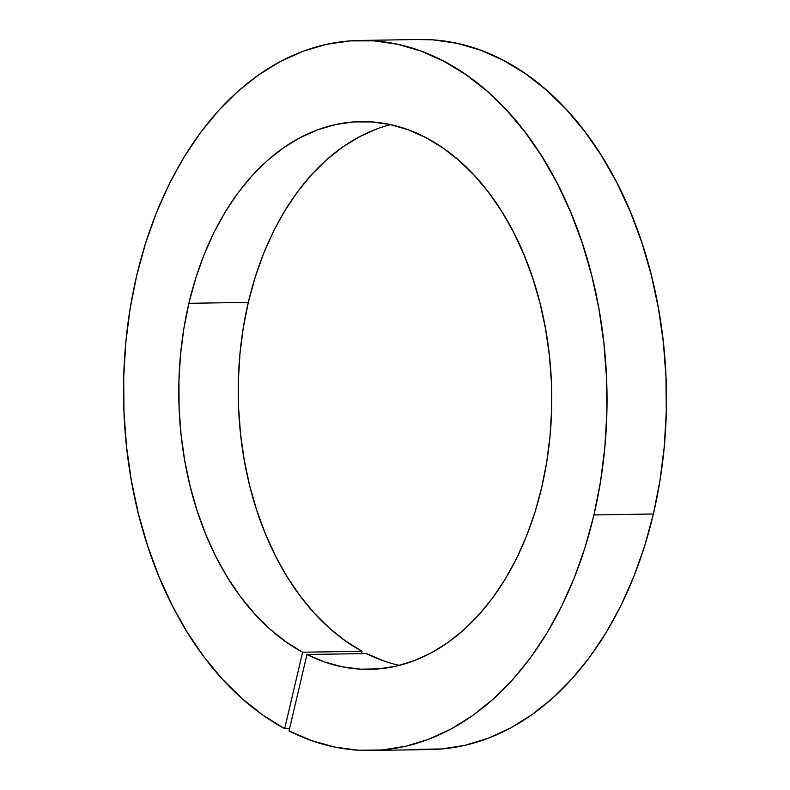 <?xml version="1.0" encoding="UTF-8"?>
<svg xmlns="http://www.w3.org/2000/svg" width="790" height="790" viewBox="0 0 790 790"><rect width="100%" height="100%" fill="white"/><g stroke="black" fill="none" stroke-linecap="round" stroke-linejoin="round"><path stroke-width="1.19" d="M390.586 124.632A273.903 186.45 -90.9 0 0 248.317 302.353A273.903 186.45 -90.9 0 0 362.047 651.276L361.494 653.626L362.047 651.276L302.6 652.244L284.676 728.666L289.584 728.587L284.676 728.666A355.066 241.701 89.1 0 1 136.611 276.006A355.066 241.701 89.1 0 1 359.49 40.468A355.066 241.701 89.1 0 1 593.932 514.962L653.379 513.994A355.066 241.701 -90.9 0 0 418.927 39.5L359.49 40.468M417.92 749.256L441.492 748.979L464.905 745.335L487.944 738.354L510.37 728.104L531.986 714.674L552.585 698.202L571.96 678.837L589.933 656.776L606.345 632.207L621.019 605.387L633.827 576.552L644.65 545.989L653.379 513.994L593.932 514.962L600.519 481.614L604.834 447.436L606.848 412.765L606.532 377.916L603.896 343.245L598.968 309.078L591.779 275.74L582.408 243.557L570.953 212.836L557.513 183.873L542.217 156.953L525.222 132.325L506.686 110.235L486.788 90.89L465.725 74.477L443.684 61.156L420.892 51.054L397.568 44.27L373.937 40.863L350.217 40.883L326.635 44.309L303.429 51.123L280.825 61.245L259.031 74.596L238.254 91.028L218.712 110.403L200.571 132.513L184.021 157.161L169.218 184.1L156.302 213.083L145.39 243.814L136.611 276.006L130.054 309.147L125.738 343.117L123.704 377.571L123.971 412.202L126.528 446.676L131.357 480.656L138.418 513.836L147.631 545.88L158.909 576.502L172.161 605.397L187.25 632.296L204.027 656.934L222.336 679.094L242.017 698.558L262.863 715.128L284.676 728.666L302.6 652.244A273.903 186.45 89.1 0 1 188.869 303.321L183.823 328.838L180.495 354.987L178.925 381.521L179.113 408.193L181.068 434.737L184.771 460.906L190.192 486.462L197.263 511.16L205.923 534.751L216.105 557.029L227.698 577.767L240.585 596.786L254.666 613.889L269.795 628.929L285.822 641.747L302.6 652.244L362.047 651.276L345.26 640.779L329.233 627.961L314.104 612.921L300.032 595.818L287.135 576.799L275.542 556.051L265.371 533.783L256.701 510.182L249.63 485.495L244.219 459.938L240.516 433.769L238.56 407.225L238.363 380.553L239.943 354.019L243.271 327.87L248.317 302.353L188.869 303.321A273.903 186.45 89.1 0 1 360.803 121.611A273.903 186.45 89.1 0 1 541.663 487.647A273.903 186.45 89.1 0 1 369.73 669.357A273.903 186.45 89.1 0 1 306.964 654.515L366.402 653.547A273.903 186.45 -90.9 0 0 399.394 665.368M418.651 39.5L433.374 39.895L457.015 43.302L480.34 50.086L503.131 60.188L525.162 73.5L546.236 89.912L566.134 109.257L584.669 131.357L601.664 155.986L616.951 182.905L630.39 211.868L641.855 242.589L651.217 274.772L658.406 308.11L663.343 342.277L665.98 376.949L666.296 411.797L664.281 446.469L659.966 480.646L653.379 513.994A355.066 241.701 -90.9 0 1 430.501 749.532L371.053 750.5A355.066 241.701 89.1 0 0 593.932 514.962L585.202 546.966L574.389 577.53L561.581 606.355L546.897 633.175L530.495 657.744L512.513 679.815L493.138 699.17L472.548 715.651L450.932 729.071L428.496 739.331L405.468 746.313L382.054 749.957L358.482 750.224L334.97 747.123L311.744 740.674L289.031 730.938L306.964 654.515L366.402 653.547L383.901 660.973M371.053 750.5A355.066 241.701 89.1 0 1 289.031 730.938L306.964 654.515L324.463 661.941L342.347 666.839L360.457 669.169L378.608 668.893L396.639 666.039L414.365 660.618L431.626 652.678L448.256 642.3L464.105 629.581L479.017 614.65L492.851 597.635L505.472 578.705L516.769 558.036L526.624 535.837L534.949 512.295L541.663 487.647L546.749 461.923L550.077 435.567L551.637 408.815L551.39 381.935L549.356 355.184L545.544 328.828L540.005 303.113L532.776 278.287L523.938 254.587L513.569 232.24L501.778 211.473L488.664 192.474L474.365 175.429L459.01 160.508L442.765 147.849L425.761 137.569L408.183 129.777L390.191 124.544L371.952 121.927L353.653 121.937L335.464 124.583L317.57 129.837L300.131 137.648L283.314 147.937L267.287 160.617L252.208 175.558L238.215 192.622L225.446 211.631L214.031 232.418L204.067 254.775L195.653 278.485L188.869 303.321L248.317 302.353L255.091 277.517L263.505 253.807L273.468 231.45L284.894 210.663L297.662 191.654L311.655 174.59L326.734 159.649L342.761 146.97L359.569 136.68L377.008 128.869"/></g></svg>
